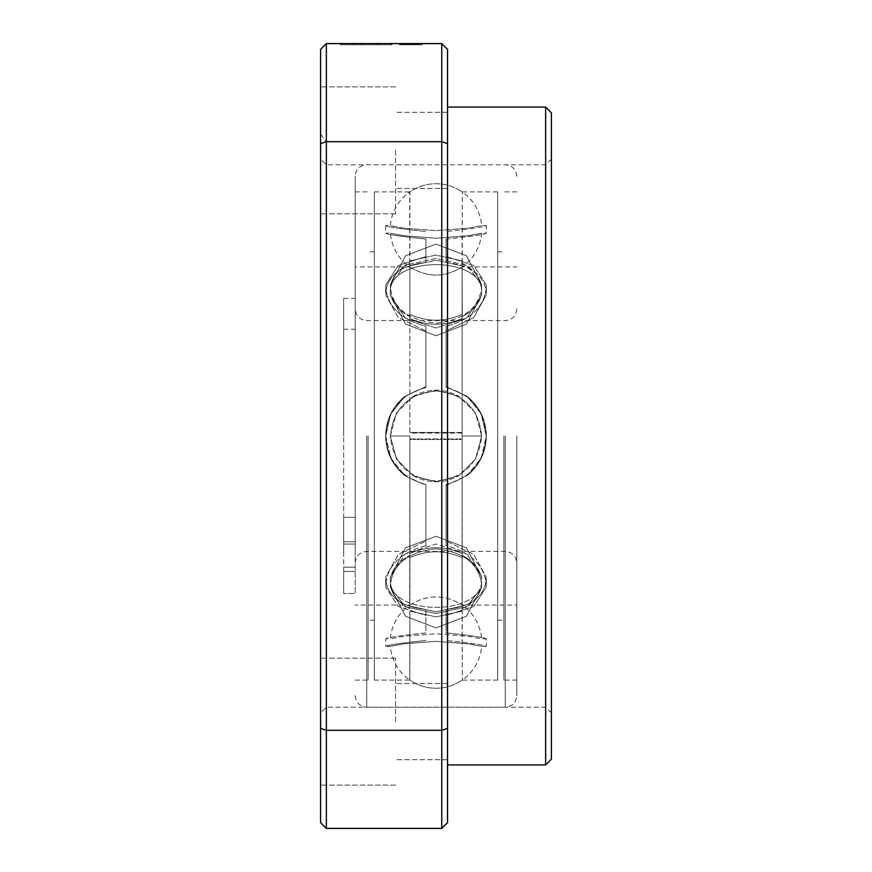 <?xml version="1.0" encoding="UTF-8"?>
<svg xmlns="http://www.w3.org/2000/svg" width="872" height="872" viewBox="0 0 872 872"><rect width="100%" height="100%" fill="white"/><g stroke="black" fill="none" stroke-linecap="round" stroke-linejoin="round"><path stroke-width="0.65" stroke-dasharray="4.36 3.27" d="M355.209 555.595L355.209 544.052L355.209 555.595M343.666 555.595L343.666 544.052L343.666 555.595M343.666 428.272L343.666 298.431L343.666 428.272M355.209 428.272L355.209 593.483L343.666 593.483L343.666 436L343.666 593.483L343.666 571.454L343.666 593.483L355.209 593.483L355.209 428.272M343.666 553.001L343.666 517.369L343.666 553.001M355.209 541.774L343.666 541.774L355.209 541.774L355.209 329.245L355.209 541.774M343.666 436L343.666 329.245L343.666 436M343.666 571.454L355.209 571.454L343.666 571.454M355.209 436L355.209 176.318L355.209 436M516.791 436L516.791 695.682L516.791 436M374.317 191.905L374.317 680.095L374.317 191.905L409.905 191.927C417.71 186.554 426.408 183.829 436 183.752C445.505 183.807 454.203 186.532 462.095 191.927C454.29 186.554 445.592 183.829 436 183.752C426.495 183.807 417.797 186.532 409.905 191.927L409.905 260.913L436 255.093L462.095 260.913L462.291 191.905L462.291 263.399L462.095 265.916L462.095 260.913L436 255.093L409.905 260.913L409.709 263.399L409.709 191.905A45.802 45.802 0 0 0 390.351 225.63L403.649 228.148L435.956 230.677L468.329 228.148L481.649 225.63L468.351 228.148L436.044 230.677L403.671 228.148L390.351 225.63L385.751 225.63C387.473 226.949 400.858 228.9 425.918 231.494C400.826 228.889 387.43 226.938 385.751 225.63A50.391 50.391 0 0 0 385.751 233.195C387.582 234.524 400.978 236.476 425.918 239.059L425.918 256.521L425.918 239.059C400.967 236.476 387.582 234.524 385.751 233.195L390.351 233.195A45.802 45.802 0 0 0 409.709 266.919L355.209 266.919M390.351 287.248L390.503 284.621L404.979 265.35L435.967 258.439L467 265.339L481.497 284.621L481.649 287.248L481.497 284.621L467.021 265.35L436.033 258.439L405 265.339L390.503 284.621L390.351 287.248C392.967 308.11 408.172 320.089 435.956 323.196C463.784 320.133 479.022 308.154 481.649 287.248C479.033 308.11 463.828 320.089 436.044 323.196C408.216 320.133 392.978 308.154 390.351 287.248A45.802 32.395 0 0 1 409.709 263.399L409.905 265.916L409.709 263.399A45.802 32.395 180 0 0 390.351 287.248M409.905 432.468L409.905 265.916L409.905 432.468L436 432.414L409.905 432.468M390.351 436L396.433 413.055L413.132 396.313L435.978 390.209L458.868 396.313L475.545 413.023L481.649 436C478.848 463.512 463.642 478.499 436.022 480.952C408.39 478.543 393.163 463.555 390.351 436L396.433 458.945L413.132 475.687L435.978 481.791L458.868 475.687L475.545 458.977L481.649 436C478.848 408.488 463.642 393.501 436.022 391.048C408.39 393.457 393.163 408.445 390.351 436C393.152 463.512 408.358 478.499 435.978 480.952C463.61 478.543 478.837 463.555 481.649 436L475.567 413.055L458.868 396.313L436.022 390.209L413.132 396.313L396.455 413.023L390.351 436C393.152 408.488 408.358 393.501 435.978 391.048C463.61 393.457 478.837 408.445 481.649 436L475.567 458.945L458.868 475.687L436.022 481.791L413.132 475.687L396.455 458.977L390.351 436L409.709 436L409.905 438.943L409.709 436L390.351 436M374.317 680.095L409.905 680.073C417.71 685.447 426.408 688.172 436 688.248C445.505 688.193 454.203 685.468 462.095 680.073C454.29 685.447 445.592 688.172 436 688.248C426.495 688.193 417.797 685.468 409.905 680.073L409.905 611.087L436 616.907L462.095 611.087L462.291 680.095L462.095 432.468L436 432.414L462.095 432.468L462.095 265.916L436 260.172L409.905 265.916L436 260.172L462.095 265.916L462.095 439.532L409.905 439.532L409.709 608.602L409.905 439.532L462.095 439.532L462.095 606.084L436 611.828L409.905 606.084L436 611.828L462.095 606.084L462.291 608.602L462.095 611.087L436 616.907L409.905 611.087L409.709 680.095A45.802 45.802 0 0 1 390.351 646.37L403.649 643.852L435.956 641.323L468.329 643.852L481.649 646.37L468.351 643.852L436.044 641.323L403.671 643.852L390.351 646.37L385.751 646.37C387.473 645.051 400.858 643.1 425.918 640.506C400.826 643.111 387.43 645.062 385.751 646.37A50.391 50.391 0 0 1 385.751 638.805C387.582 637.476 400.978 635.524 425.918 632.941L425.918 609.495L425.918 615.479L398.21 606.422L385.893 587.379L398.242 606.443L425.918 615.479L425.918 609.495L425.918 632.941C400.967 635.524 387.582 637.476 385.751 638.805L390.351 638.805A45.802 45.802 0 0 1 409.709 605.081L355.209 605.081M497.683 191.905L497.683 680.095L497.683 191.905L462.291 191.905A45.802 45.802 0 0 1 481.649 225.63L486.249 225.63C484.527 226.949 471.142 228.9 446.083 231.494C471.174 228.889 484.57 226.938 486.249 225.63A50.391 50.391 0 0 1 486.249 233.195C484.418 234.524 471.022 236.476 446.083 239.059L446.083 256.521L446.083 239.059C471.033 236.476 484.418 234.524 486.249 233.195L481.649 233.195L468.199 235.723L436.022 238.23L403.812 235.723L390.351 233.195L403.801 235.723L435.978 238.23L468.188 235.723L481.649 233.195A45.802 45.802 0 0 1 462.291 266.919L516.791 266.919M390.351 584.752L390.503 587.379L404.979 606.65L435.967 613.561L467 606.661L481.497 587.379L481.649 584.752C479.033 563.89 463.828 551.911 436.044 548.804C408.216 551.867 392.978 563.846 390.351 584.752C392.967 563.89 408.172 551.911 435.956 548.804C463.784 551.867 479.022 563.846 481.649 584.752L481.497 587.379L467.021 606.65L436.033 613.561L405 606.661L390.503 587.379L390.351 584.752A45.802 32.395 180 0 0 409.709 608.602A45.802 32.395 0 0 1 390.351 584.752M497.683 680.095L462.291 680.095A45.802 45.802 0 0 0 481.649 646.37L486.249 646.37C484.527 645.051 471.142 643.1 446.083 640.506C471.174 643.111 484.57 645.062 486.249 646.37A50.391 50.391 0 0 0 486.249 638.805C484.418 637.476 471.022 635.524 446.083 632.941L446.083 609.495L446.083 615.479L473.79 606.422L486.107 587.379L473.758 606.443L446.083 615.479L446.083 609.495L446.083 632.941C471.033 635.524 484.418 637.476 486.249 638.805L481.649 638.805L468.199 636.277L436.022 633.77L403.812 636.277L390.351 638.805L403.801 636.277L435.978 633.77L468.188 636.277L481.649 638.805A45.802 45.802 0 0 0 462.291 605.081L516.791 605.081M486.249 287.248C484.527 306.606 471.142 319.61 446.083 326.27C471.174 319.577 484.57 306.562 486.249 287.248L486.107 284.621L473.758 265.557L446.083 256.521L473.79 265.579L486.107 284.621L486.249 287.248A50.391 35.632 180 0 1 486.391 289.918A50.391 35.632 180 0 1 486.249 292.589L486.096 295.314L473.627 317.746L446.083 330.978L446.083 326.27L446.083 386.678L467.043 396.313L446.083 386.678L446.083 326.27L446.083 330.978L473.627 317.735L486.096 295.314L486.249 292.589C484.418 275.345 471.022 265.317 446.083 262.505L446.083 256.521L446.083 262.505C471.033 265.317 484.418 275.345 486.249 292.589A50.391 35.632 0 0 0 486.391 289.918L486.096 295.314L486.107 284.621L486.391 289.918A50.391 35.632 0 0 0 486.249 287.248M486.249 436L481.191 413.873L467.043 396.313L481.202 413.884L486.249 436C484.418 410.276 471.022 394.133 446.083 387.582L446.083 330.978L446.083 387.582C471.033 394.144 484.418 410.276 486.249 436L481.191 458.127L467.043 475.687L446.083 485.323L446.083 545.73C471.174 552.423 484.57 565.438 486.249 584.752C484.527 565.394 471.142 552.39 446.083 545.73L446.083 485.323L467.043 475.687L481.202 458.116L486.249 436C484.418 461.724 471.022 477.867 446.083 484.418L446.083 545.73L446.083 484.418C471.033 477.856 484.418 461.724 486.249 436L486.249 436M385.751 436L390.809 458.127L404.957 475.687L425.918 485.323L425.918 545.73C400.826 552.423 387.43 565.438 385.751 584.752C387.473 565.394 400.858 552.39 425.918 545.73L425.918 485.323L404.957 475.687L390.798 458.116L385.751 436C387.582 461.724 400.978 477.867 425.918 484.418L425.918 545.73L425.918 484.418C400.967 477.856 387.582 461.724 385.751 436L390.809 413.873L404.957 396.313L425.918 386.678L425.918 326.27C400.826 319.577 387.43 306.562 385.751 287.248C387.473 306.606 400.858 319.61 425.918 326.27L425.918 386.678L404.957 396.313L390.798 413.884L385.751 436C387.582 410.276 400.978 394.133 425.918 387.582L425.918 386.678L425.918 387.582C400.967 394.144 387.582 410.276 385.751 436L385.751 436M385.751 292.589L385.904 295.314L398.373 317.746L425.918 330.978L425.918 326.27L425.918 330.978L398.373 317.735L385.904 295.314L385.751 292.589C387.582 275.345 400.978 265.317 425.918 262.505L425.918 256.521L398.21 265.579L385.893 284.621L398.242 265.557L425.918 256.521L425.918 262.505C400.967 265.317 387.582 275.345 385.751 292.589A50.391 35.632 180 0 1 385.609 289.918A50.391 35.632 0 0 0 385.751 292.589M385.751 287.248L385.893 284.621L385.751 287.248A50.391 35.632 180 0 0 385.609 289.918L385.904 295.314L385.893 284.621L385.609 289.918A50.391 35.632 0 0 1 385.751 287.248M385.751 579.411L385.904 576.686L398.373 554.254L425.918 541.022L398.373 554.265L385.904 576.686L385.751 579.411C387.582 596.655 400.978 606.683 425.918 609.495C400.967 606.683 387.582 596.655 385.751 579.411A50.391 35.632 0 0 0 385.609 582.082A50.391 35.632 180 0 1 385.751 579.411M385.751 584.752L385.893 587.379L385.751 584.752A50.391 35.632 0 0 1 385.609 582.082L385.904 576.686L385.893 587.379L385.609 582.082A50.391 35.632 180 0 0 385.751 584.752M486.249 579.411L486.096 576.686L473.627 554.254L446.083 541.022L473.627 554.265L486.096 576.686L486.249 579.411C484.418 596.655 471.022 606.683 446.083 609.495C471.033 606.683 484.418 596.655 486.249 579.411A50.391 35.632 0 0 1 486.391 582.082A50.391 35.632 180 0 0 486.249 579.411M486.249 584.752L486.107 587.379L486.249 584.752A50.391 35.632 0 0 0 486.391 582.082L486.096 576.686L486.107 587.379L486.391 582.082A50.391 35.632 180 0 1 486.249 584.752M481.649 292.589C484.233 255.387 387.811 255.311 390.351 292.589L390.514 295.314L390.351 292.589C387.768 255.387 484.189 255.311 481.649 292.589L481.486 295.314L466.825 318.04L436.011 327.948L405.186 318.051L390.514 295.314L405.175 318.04L435.989 327.948L466.814 318.051L481.486 295.314L481.649 292.589A45.802 32.395 180 0 1 462.291 316.449L462.095 266.952L462.291 316.449A45.802 32.395 0 0 0 481.649 292.589M409.905 314.378L409.709 316.449L409.905 314.378C427.226 322.128 444.622 322.128 462.095 314.378C444.775 322.128 427.378 322.128 409.905 314.378L409.905 266.952C427.226 277.797 444.622 277.797 462.095 266.952C444.775 277.797 427.378 277.797 409.905 266.952L409.905 314.378M409.905 318.542L409.709 316.449L409.905 318.542C427.226 326.15 444.622 326.15 462.095 318.542L462.095 433.057L462.095 318.542C444.775 326.15 427.378 326.15 409.905 318.542L409.905 433.057L462.095 433.057L462.095 438.943L462.095 433.057L409.905 433.057L409.905 318.542M409.905 438.943L462.095 438.943L409.905 438.943L409.905 553.458C427.226 545.85 444.622 545.85 462.095 553.458L462.291 555.551L462.095 553.458C444.775 545.85 427.378 545.85 409.905 553.458L409.905 438.943M409.905 605.048C427.226 594.203 444.622 594.203 462.095 605.048C444.775 594.203 427.378 594.203 409.905 605.048L409.905 557.622C427.226 549.872 444.622 549.872 462.095 557.622L462.291 555.551L462.095 557.622C444.775 549.872 427.378 549.872 409.905 557.622L409.905 605.048M481.649 579.411L481.486 576.686L466.825 553.96L436.011 544.052L405.186 553.949L390.514 576.686L390.351 579.411L390.514 576.686L405.175 553.96L435.989 544.052L466.814 553.949L481.486 576.686L481.649 579.411C484.233 616.613 387.811 616.689 390.351 579.411C387.768 616.613 484.189 616.689 481.649 579.411A45.802 32.395 180 0 0 462.291 555.551A45.802 32.395 0 0 1 481.649 579.411M368.137 436L368.137 680.095L368.137 436M503.863 436L503.863 680.095L503.863 436M446.083 262.505L446.083 239.059L446.083 262.505M425.918 387.582L425.918 330.978L425.918 387.582M425.918 262.505L425.918 239.059L425.918 262.505M462.095 553.458L462.095 438.943L462.095 553.458M462.095 557.622L462.095 605.048L462.095 557.622M320.591 436L320.591 712.991L320.591 436M326.357 436L326.357 707.214L326.357 436M320.591 150.365L320.591 213.847L320.591 150.365M395.605 150.365L395.605 213.847L395.605 150.365M320.591 721.635L320.591 658.153L320.591 721.635M395.605 721.635L395.605 658.153L395.605 721.635M545.643 107.082L545.643 764.918M551.409 112.848L551.409 759.152M447.543 150.365L447.543 188.461L447.543 150.365M447.543 721.635L447.543 683.539L447.543 721.635M447.543 436L447.543 107.082L447.543 436M400.837 44.755L419.596 44.755L399.638 44.755L419.356 44.755L419.356 43.6L399.638 43.6L419.596 43.6L399.398 43.6L422.462 43.6L399.638 43.6L419.596 43.6L408.652 43.6L419.596 43.6L416.402 43.6L419.356 43.6L416.402 43.6L419.356 43.6L419.356 44.755L419.356 43.6L419.356 44.755L416.402 44.755L416.402 43.6L416.402 44.755L419.356 44.755L399.638 44.755L399.638 43.6L399.638 44.755L419.596 44.755L417.666 44.755L419.356 44.755L419.356 43.6L419.356 44.755L416.62 44.755L416.62 43.6L409.666 43.6L416.99 43.6L414.8 43.6L416.99 43.6L416.62 44.755L399.638 44.755L419.356 44.755L419.356 43.6L419.356 44.755L422.462 44.755L419.138 44.755L419.138 43.6L419.138 44.755L416.402 44.755L419.356 44.755L419.356 43.6L419.388 44.755L416.402 44.755L416.402 43.6L416.402 44.755L416.402 43.6L416.402 44.755L419.356 44.755L412.739 44.755L412.739 43.6L408.532 43.6L412.739 43.6L412.739 44.755L416.467 44.755L416.489 43.6L416.99 44.755L415.944 44.755L415.944 43.6L415.944 44.755L409.666 44.755L412.739 44.755L412.739 43.6L412.739 44.755L407.976 44.755L407.976 43.6L407.976 44.755L406.308 44.755L406.287 43.6L406.036 44.755L406.036 43.6L406.036 44.755L416.892 44.755L416.892 43.6L416.99 44.755L416.99 43.6L416.99 44.755L408.652 44.755L408.652 43.6L406.254 43.6L409.666 43.6L408.652 43.6L408.652 44.755L406.254 44.755L406.254 43.6L401.916 43.6L406.254 43.6L406.254 44.755L401.916 44.755L406.254 44.755L406.254 43.6L406.254 44.755L411.05 44.755L411.017 43.6L411.05 44.755L414.494 44.755L414.494 43.6L414.494 44.755L416.86 44.755L416.86 43.6L416.86 44.755L419.596 44.755L419.574 43.6L419.596 44.755L418.92 44.755L418.952 43.6L418.92 44.755L416.184 44.755L416.282 43.6L416.282 44.755L417.786 44.755L417.786 43.6L417.786 44.755L419.29 44.755L419.258 43.6L419.596 44.755L419.596 43.6L419.596 44.755L412.805 44.755L412.805 43.6L412.805 44.755L411.17 44.755L416.86 44.755L399.398 44.755L400.837 44.755L400.837 43.6M407.17 44.755L410.592 44.755L409.11 44.755L409.11 43.6L410.712 43.6L408.532 43.6L410.712 43.6L408.532 43.6L409.11 44.755L411.05 44.755L408.892 44.755L408.892 43.6L408.892 44.755L407.082 44.755L407.05 43.6L407.05 44.755L406.287 44.755L406.287 43.6L406.036 44.755L406.036 43.6L406.036 44.755L406.254 43.6L406.221 44.755L407.845 44.755L407.845 43.6L407.845 44.755L411.017 44.755L411.05 43.6L411.05 44.755L412.739 44.755L412.739 43.6L412.739 44.755L414.712 44.755L414.712 43.6L414.712 44.755L416.522 44.755L416.522 43.6L416.99 44.755L416.925 43.6L416.925 44.755L415.944 44.755L415.944 43.6L415.944 44.755L414.8 44.755L414.8 43.6L414.8 44.755L412.739 44.755L412.707 43.6L412.739 44.755L410.832 44.755L410.832 43.6L410.832 44.755L409.578 44.755L409.546 43.6L409.578 44.755L409.077 43.6L408.652 44.755L408.652 43.6L408.652 44.755L408.652 43.6L408.652 44.755L410.712 44.755L410.712 43.6L410.712 44.755L409.11 44.755L409.11 43.6L409.11 44.755L408.99 43.6L408.532 44.755L408.554 43.6L409.11 44.755L406.036 44.755L406.036 43.6L406.036 44.755L406.832 44.755L406.832 43.6L406.832 44.755L407.845 44.755L407.845 43.6L407.845 44.755L408.216 43.6L408.194 44.755L409.48 44.755L409.448 43.6L409.48 44.755L412.739 44.755L412.739 43.6L412.739 44.755L414.56 44.755L414.582 43.6L414.56 44.755L416.336 44.755L416.304 43.6L416.336 44.755L418.397 44.755L418.397 43.6L418.397 44.755L419.29 44.755L419.29 43.6L419.596 44.755L419.596 43.6L419.596 44.755L419.476 43.6L419.476 44.755L416.958 44.755L416.99 43.6L416.958 44.755L416.064 44.755L416.031 43.6L416.064 44.755L412.739 44.755L417.786 44.755L417.786 43.6L417.786 44.755L419.596 44.755L419.596 43.6L419.574 44.755L418.342 44.755L418.342 43.6L418.342 44.755L414.582 44.755L416.99 44.755L416.99 43.6L416.958 44.755L413.786 44.755L415.05 44.755L415.05 43.6L415.05 44.755L416.554 44.755L416.554 43.6L416.99 44.755L415.137 44.755L415.137 43.6L415.137 44.755L407.235 44.755L407.235 43.6L407.235 44.755L406.036 44.755L406.036 43.6L406.036 44.755L406.93 44.755L406.962 43.6L406.93 44.755L408.031 44.755L408.063 43.6L408.031 44.755L409.448 44.755L406.254 44.755L406.254 43.6L406.254 44.755L419.356 44.755L419.356 43.6L419.356 44.755L419.356 43.6L419.356 44.755L402.373 44.755L402.373 43.6L402.373 44.755L419.356 44.755L419.356 43.6L419.356 44.755L412.739 44.755L412.739 43.6L412.739 44.755L409.666 44.755L409.666 43.6L409.666 44.755L409.666 43.6L409.666 44.755L409.513 43.6L409.513 44.755L409.11 43.6L408.652 44.755L410.341 44.755L410.309 43.6L410.341 44.755L411.05 44.755L411.017 43.6L411.05 44.755L415.846 44.755L415.846 43.6L415.846 44.755L419.356 44.755L419.356 43.6L419.356 44.755L417.873 44.755L417.873 43.6L417.873 44.755L416.62 44.755L416.587 43.6L416.62 44.755L410.592 44.755L410.614 43.6L410.592 44.755L407.268 44.755L407.268 43.6L407.268 44.755L406.287 44.755L406.308 43.6L406.036 44.755L406.407 43.6L406.407 44.755L407.17 44.755L407.17 43.6M402.134 43.6L402.134 44.755M372.224 43.6L392.945 43.6L392.945 44.755L372.224 44.755L372.224 43.6L340.756 43.6L379.505 43.6L372.224 43.6L372.224 44.755L392.705 44.755L340.756 44.755L340.756 43.6L340.745 44.755L340.756 43.6M346.707 44.755L391.223 44.755L391.223 43.6L340.81 43.6L391.223 43.6L391.223 44.755L340.81 44.755L340.81 43.6L391.354 43.6L340.767 43.6L340.81 44.755L346.707 44.755L346.707 43.6M340.342 44.755L391.713 44.755L353.04 44.755L353.04 43.6L340.342 43.6L391.713 43.6L353.04 43.6L353.073 44.755L340.342 44.755L340.342 43.6M326.357 43.6L441.766 43.6L441.766 141.7L326.357 141.7L326.357 730.3L320.591 728.371L320.591 49.366L326.357 43.6M441.766 43.6L447.543 49.366L447.543 143.629L441.766 141.7L441.766 730.3L326.357 730.3L326.357 828.4L320.591 822.634L320.591 728.371M320.591 134.157L326.357 141.7M447.543 143.629L447.543 728.371L441.766 730.3L441.766 828.4L326.357 828.4M447.543 728.371L447.543 822.634L441.766 828.4M379.407 44.755L379.407 43.6M391.713 44.755L391.713 43.6L391.713 44.755M376.159 44.755L376.159 43.6M354.185 44.755L354.185 43.6M354.087 44.755L354.087 43.6M340.407 44.755L340.407 43.6M379.037 44.755L379.037 43.6L353.095 43.6L379.037 43.6L379.037 44.755L353.095 44.755L353.095 43.6L378.971 43.6L353.095 43.6L353.095 44.755L379.037 44.755M340.756 44.755L345.476 44.755L345.476 43.6M345.476 44.755L356.953 44.755L356.953 43.6M356.953 44.755L360.343 44.755L360.343 43.6L360.343 44.755L354.457 44.755L354.457 43.6L354.446 44.755L354.457 43.6M354.457 44.755L379.505 44.755L379.505 43.6L379.505 44.755L372.224 44.755M378.971 44.755L378.971 43.6L378.971 44.755L353.095 44.755L353.095 43.6L353.095 44.755L378.971 44.755M391.354 44.755L391.354 43.6L391.354 44.755L340.767 44.755L340.767 43.6L340.767 44.755L391.354 44.755M417.666 44.755L417.666 43.6L417.666 44.755M418.211 44.755L418.211 43.6M410.897 44.755L410.897 43.6M409.36 44.755L409.36 43.6M407.725 44.755L407.725 43.6M406.646 44.755L406.646 43.6M405.916 44.755L405.916 43.6M406.472 44.755L406.472 43.6M410.745 44.755L410.745 43.6L410.745 44.755M401.916 44.755L401.916 43.6L401.916 44.755M416.184 44.755L416.184 43.6M419.236 44.755L419.236 43.6L419.596 44.755L419.596 43.6L419.574 44.755L419.17 43.6L419.138 44.755L417.786 44.755L418.582 44.755L418.582 43.6L418.582 44.755L419.236 44.755M407.235 44.755L419.356 44.755L399.638 44.755L399.638 43.6L399.638 44.755L399.638 43.6L399.638 44.755L402.373 44.755L402.373 43.6L402.373 44.755L399.638 44.755L399.638 43.6L399.638 44.755L419.356 44.755L419.356 43.6L419.356 44.755L410.254 44.755L410.254 43.6L410.254 44.755L408.892 44.755L408.892 43.6L408.892 44.755L407.606 44.755L407.606 43.6L407.606 44.755L407.235 43.6L407.235 44.755L406.036 44.755L406.036 43.6L406.036 44.755L406.254 43.6L406.254 44.755L409.48 44.755L409.448 43.6L409.48 44.755L410.985 44.755L410.985 43.6L410.985 44.755L414.527 44.755L414.527 43.6L414.527 44.755L416.304 44.755L416.304 43.6L416.304 44.755L417.786 44.755L417.786 43.6L417.786 44.755L418.495 44.755L418.495 43.6L418.495 44.755L419.323 44.755L419.323 43.6L419.596 44.755L419.596 43.6L419.574 44.755L417.568 44.755L417.568 43.6L417.568 44.755L416.217 44.755L416.217 43.6L416.217 44.755L414.582 44.755L414.582 43.6L414.582 44.755L415.236 44.755L415.236 43.6L415.236 44.755L416.653 44.755L416.674 43.6L416.99 44.755L416.99 43.6L416.99 44.755L413.786 44.755L413.786 43.6L413.786 44.755L412.99 44.755L412.99 43.6L412.99 44.755L416.522 44.755L416.522 43.6L416.99 44.755L416.925 43.6L416.925 44.755L416.064 44.755L416.064 43.6L416.064 44.755L413.11 44.755L413.11 43.6L413.11 44.755L412.859 43.6L412.859 44.755L410.647 44.755L410.647 43.6L410.647 44.755L408.892 44.755L408.892 43.6L408.892 44.755L406.036 44.755L406.036 43.6L406.036 44.755L406.189 43.6L406.189 44.755L406.832 44.755L406.832 43.6L407.235 44.755L407.235 43.6M422.462 44.755L422.462 43.6L422.462 44.755M406.897 44.755L406.897 43.6M411.235 44.755L411.235 43.6M417.35 44.755L417.35 43.6M418.8 44.755L418.8 43.6L418.767 44.755M408.249 44.755L408.249 43.6M412.957 44.755L412.957 43.6M408.685 44.755L408.685 43.6M410.93 44.755L410.93 43.6M399.943 44.755L399.943 43.6M399.485 44.755L399.485 43.6M399.398 44.755L399.398 43.6M399.736 44.755L399.736 43.6L399.758 44.755L403.3 44.755L403.3 43.6L403.3 44.755L403.3 43.6L403.3 44.755L399.758 44.755L399.758 43.6M400.717 44.755L400.717 43.6M401.327 44.755L401.327 43.6M402.711 44.755L402.711 43.6M404.434 44.755L404.434 43.6M406.526 44.755L406.526 43.6M404.87 44.755L404.87 43.6M403.365 44.755L403.365 43.6M402.188 44.755L402.188 43.6M402.559 44.755L402.559 43.6M403.791 44.755L403.791 43.6M403.856 44.755L403.856 43.6M404.99 44.755L404.99 43.6M406.559 44.755L406.559 43.6M408.499 44.755L408.499 43.6M409.916 44.755L409.916 43.6M412.282 44.755L412.282 43.6M414.091 44.755L414.091 43.6M415.355 44.755L415.355 43.6M415.388 44.755L415.388 43.6M414.745 44.755L414.745 43.6M413.077 44.755L413.077 43.6M411.137 44.755L411.137 43.6L411.17 44.755M413.23 44.755L413.23 43.6M414.985 44.755L414.985 43.6M416.402 44.755L416.402 43.6M417.514 44.755L417.514 43.6M419.41 44.755L419.41 43.6M417.328 44.755L417.328 43.6M415.998 44.755L415.998 43.6M414.374 44.755L414.374 43.6M412.402 44.755L412.402 43.6M410.123 44.755L410.123 43.6M408.096 44.755L408.096 43.6M404.684 44.755L404.684 43.6M409.786 44.755L409.786 43.6L409.786 44.755M413.328 44.755L413.328 43.6L413.328 44.755M408.401 44.755L408.401 43.6L408.401 44.755M408.837 44.755L408.837 43.6L408.837 44.755M406.81 44.755L406.81 43.6M407.082 44.755L407.082 43.6M407.388 44.755L407.388 43.6M409.23 44.755L409.23 43.6M412.62 44.755L412.62 43.6M414.832 44.755L414.832 43.6M416.282 44.755L416.282 43.6M415.508 44.755L415.508 43.6M418.004 44.755L418.004 43.6M418.952 44.755L418.952 43.6M418.397 44.755L418.397 43.6M406.341 44.755L406.341 43.6M406.069 44.755L406.069 43.6M409.055 44.755L409.055 43.6M409.666 44.755L409.666 43.6M412.031 44.755L412.031 43.6M407.115 44.755L407.115 43.6M408.739 44.755L408.739 43.6M418.898 44.755L418.898 43.6M417.143 44.755L417.143 43.6M414.189 44.755L414.189 43.6M412.216 44.755L412.216 43.6M411.66 44.755L411.66 43.6M411.508 44.755L411.508 43.6M411.203 44.755L411.203 43.6M409.208 44.755L409.208 43.6M408.652 44.755L408.652 43.6L408.652 44.755M409.023 44.755L409.023 43.6M410.461 44.755L410.461 43.6M410.592 44.755L410.592 43.6L410.592 44.755M415.541 44.755L415.541 43.6M414.8 44.755L414.8 43.6M413.448 44.755L413.448 43.6M413.786 44.755L413.786 43.6M414.276 44.755L414.276 43.6M414.462 44.755L414.462 43.6M415.606 44.755L415.606 43.6M406.308 44.755L406.308 43.6M407.606 44.755L407.606 43.6M413.11 44.755L413.11 43.6L413.11 44.755M415.137 44.755L415.137 43.6M416.99 44.755L416.99 43.6M414.582 44.755L414.582 43.6L414.582 44.755M418.342 44.755L418.342 43.6M419.17 44.755L419.17 43.6M419.596 44.755L419.596 43.6M412.739 44.755L412.739 43.6M408.194 44.755L408.194 43.6M410.712 44.755L410.712 43.6L410.712 44.755M408.532 44.755L408.532 43.6L408.532 44.755M408.957 44.755L408.957 43.6M409.11 44.755L409.11 43.6M410.309 44.755L410.309 43.6M406.036 44.755L406.036 43.6M406.407 44.755L406.407 43.6M407.268 44.755L407.268 43.6M419.356 44.755L419.356 43.6L419.356 44.755L419.356 43.6L419.356 44.755L419.356 43.6L419.356 44.755L406.254 44.755L406.254 43.6L406.254 44.755L419.356 44.755L419.356 43.6M412.805 44.755L412.805 43.6M406.254 44.755L406.254 43.6L406.254 44.755M416.62 44.755L416.62 43.6L416.62 44.755M399.638 44.755L399.638 43.6L399.638 44.755M355.209 517.369L343.666 517.369L355.209 517.369M366.752 436L366.752 707.214L366.752 436M505.248 436L505.248 707.214L505.248 436M462.291 263.399A45.802 32.395 180 0 1 481.649 287.248A45.802 32.395 0 0 0 462.291 263.399M462.291 436L481.649 436L462.291 436M462.291 608.602A45.802 32.395 0 0 0 481.649 584.752A45.802 32.395 180 0 1 462.291 608.602M390.351 292.589A45.802 32.395 0 0 0 409.709 316.449A45.802 32.395 180 0 1 390.351 292.589M390.351 579.411A45.802 32.395 0 0 1 409.709 555.551A45.802 32.395 180 0 0 390.351 579.411M363.057 44.755L363.057 43.6M413.72 44.755L413.72 43.6M343.666 567.138L355.209 567.138L343.666 567.138M343.666 298.431L355.209 298.431M343.666 329.245L355.209 329.245M343.666 544.052L355.209 544.052L343.666 544.052M516.791 176.318C516.093 169.332 512.245 165.484 505.248 164.786L366.752 164.786C359.755 165.484 355.907 169.332 355.209 176.318M355.209 695.682C355.907 702.668 359.755 706.516 366.752 707.214L505.248 707.214C512.245 706.516 516.093 702.668 516.791 695.682M390.503 284.621L405.491 255.747L436 244.116L466.509 255.747L481.497 284.621L466.509 255.747L436 244.116L405.491 255.747L390.503 284.621M413.132 396.313C428.381 388.182 443.619 388.182 458.868 396.313C443.619 388.182 428.381 388.182 413.132 396.313M413.132 475.687C428.381 483.818 443.619 483.818 458.868 475.687C443.619 483.818 428.381 483.818 413.132 475.687M390.503 587.379L405.491 616.253L436 627.884L466.509 616.253L481.497 587.379L466.509 616.253L436 627.884L405.491 616.253L390.503 587.379M467.043 396.313C479.589 406.592 486.042 419.824 486.391 436C486.042 452.176 479.589 465.408 467.043 475.687C479.589 465.408 486.042 452.176 486.391 436C486.042 419.824 479.589 406.592 467.043 396.313M404.957 475.687C392.411 465.408 385.958 452.176 385.609 436C385.958 419.824 392.411 406.592 404.957 396.313C392.411 406.592 385.958 419.824 385.609 436C385.958 452.176 392.411 465.408 404.957 475.687M481.486 295.314L466.476 324.122L436 335.731L405.524 324.122L390.514 295.314L405.524 324.122L436 335.731L466.476 324.122L481.486 295.314M481.486 576.686L466.476 547.878L436 536.269L405.524 547.878L390.514 576.686L405.524 547.878L436 536.269L466.476 547.878L481.486 576.686M516.791 309.048C516.093 316.046 512.245 319.893 505.248 320.591L366.752 320.591C359.755 319.893 355.907 316.046 355.209 309.048M355.209 562.952C355.907 555.955 359.755 552.107 366.752 551.409L505.248 551.409C512.245 552.107 516.093 555.955 516.791 562.952M355.209 680.095L368.137 680.095M516.791 680.095L503.863 680.095M374.317 620.199L368.137 620.199M497.683 620.199L503.863 620.199M355.209 191.905L368.137 191.905M516.791 191.905L503.863 191.905M374.317 251.801L368.137 251.801M497.683 251.801L503.863 251.801M551.409 712.991L545.643 707.214L326.357 707.214L320.591 712.991M395.605 213.847L320.591 213.847L395.605 213.847M395.605 785.105L320.591 785.105L395.605 785.105M447.543 188.461L395.605 188.461L447.543 188.461M447.543 759.719L395.605 759.719L447.543 759.719M551.409 159.009L545.643 164.786L326.357 164.786L320.591 159.009M395.605 86.895L320.591 86.895L395.605 86.895M395.605 658.153L320.591 658.153L395.605 658.153M447.543 112.281L395.605 112.281L447.543 112.281M447.543 683.539L395.605 683.539L447.543 683.539"/><path stroke-width="1.31" d="M545.643 107.082L551.409 112.848L551.409 759.152L545.643 764.918L545.643 107.082L447.543 107.082M447.543 728.371L447.543 143.629L441.766 141.7L326.357 141.7L326.357 730.3L441.766 730.3L447.543 728.371L447.543 822.634L441.766 828.4L441.766 43.6L326.357 43.6L320.591 49.366L320.591 822.634L326.357 828.4L326.357 730.3L320.591 728.371M326.357 43.6L326.357 141.7L320.591 143.629M441.766 828.4L326.357 828.4M447.543 143.629L447.543 49.366L441.766 43.6M545.643 764.918L447.543 764.918"/></g></svg>
